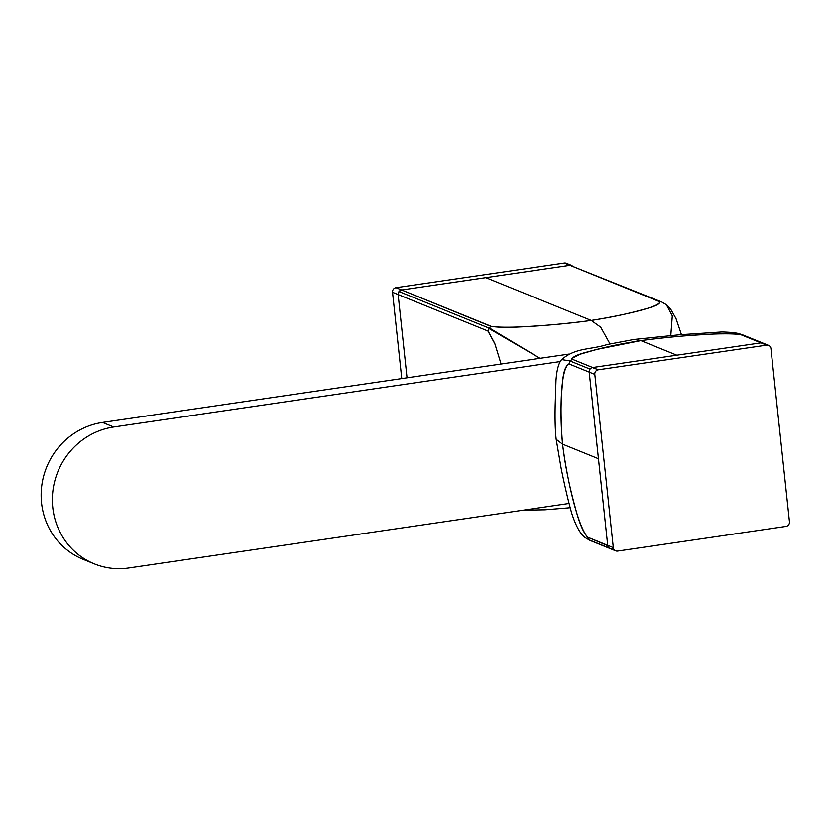 <?xml version="1.0" encoding="UTF-8"?>
<svg xmlns="http://www.w3.org/2000/svg" width="831" height="831" viewBox="0 0 831 831"><rect width="100%" height="100%" fill="white"/><g stroke="black" fill="none" stroke-linecap="round" stroke-linejoin="round"><path stroke-width="1.25" d="M407.045 377.804L398.153 294.569L407.045 377.804M572.05 265.598A4.093 3.916 112.1 0 0 571.905 265.536L566.306 263.261A4.093 3.916 112.1 0 0 564.332 263.022L396.023 287.682A4.093 3.916 112.1 0 0 392.544 292.283L398.153 294.569L392.544 292.283L401.768 378.583M571.905 265.536A4.093 3.916 112.1 0 0 569.941 265.297L564.332 263.022L569.941 265.297L401.633 289.967L396.023 287.682L401.633 289.967A4.093 3.916 112.1 0 0 398.153 294.569L487.901 330.998L488.742 327.985L398.994 291.546L398.153 294.569L487.901 330.998L494.954 343.992L501.093 364.02L494.725 343.348L487.88 330.676M659.991 301.695L659.689 301.726C660.925 306.743 623.562 315.313 591.236 320.434L575.53 314.066L591.236 320.434L600.699 327.196L610.016 343.92L600.699 327.196L591.236 320.434C611.024 317.4 628.714 313.661 644.316 309.215C655.285 306.4 660.406 303.907 659.689 301.736L661.663 301.965L666.379 304.707L672.31 315.822L670.794 335.537L672.31 315.801L666.358 304.686M488.95 327.726L540.036 358.317L488.545 328.255M661.663 301.975L569.941 265.297L659.689 301.726L569.941 265.297L485.782 277.627L575.53 314.066L485.782 277.627L401.633 289.967L398.994 291.546L488.742 327.985L491.381 326.396L401.633 289.967L491.069 326.458M591.236 320.434C557.497 324.994 508.925 329.014 491.381 326.396C498.922 327.57 510.359 327.643 525.691 326.604C549.094 325.326 570.939 323.269 591.236 320.434M94.319 563.875A71.653 68.443 112.1 0 0 128.795 567.978A71.653 68.443 112.1 0 1 57.775 527.249A71.653 68.443 112.1 0 1 53.475 486.966A71.653 68.443 112.1 0 1 113.733 426.989L560.364 361.537L113.733 426.989A71.653 68.443 112.1 0 0 53.475 486.966A71.653 68.443 112.1 0 0 57.775 527.249A71.653 68.443 112.1 0 0 94.319 563.875L83.1 559.315A71.653 68.443 112.1 0 1 46.557 522.689A71.653 68.443 112.1 0 1 42.256 482.406A71.653 68.443 112.1 0 1 102.514 422.439L568.871 354.089L102.514 422.439L113.733 426.989L102.514 422.439A71.653 68.443 112.1 0 0 42.256 482.406A71.653 68.443 112.1 0 0 46.557 522.689A71.653 68.443 112.1 0 0 88.813 561.33M568.996 503.472L128.795 567.978L568.996 503.472M561.652 359.605L561.663 359.584C575.727 347.389 590.145 349.986 607.16 344.533L633.908 339.474L640.93 340.617C674.679 336.056 723.24 332.036 740.795 334.654C733.254 333.48 721.807 333.408 706.475 334.446C683.082 335.724 661.227 337.781 640.93 340.617L633.908 339.474L679.187 334.789L721.91 331.953C738.437 332.483 738.988 333.833 742.758 334.893L742.914 334.955M741.086 334.623L761.206 342.829M741.159 334.623L739.164 334.239M615.688 550.839A4.093 3.916 -67.9 0 1 613.32 547.619L594.809 374.397A4.093 3.916 -67.9 0 1 598.289 369.795L766.598 345.135A4.093 3.916 -67.9 0 1 770.939 348.584L789.45 521.806A4.093 3.916 -67.9 0 1 785.97 526.407L617.662 551.067A4.093 3.916 -67.9 0 1 613.32 547.619L594.809 374.397A4.093 3.916 -67.9 0 1 598.289 369.795L766.598 345.135A4.093 3.916 -67.9 0 1 770.939 348.584L789.45 521.806A4.093 3.916 -67.9 0 1 785.97 526.407L617.662 551.067A4.093 3.916 -67.9 0 1 615.688 550.839L589.875 540.358L587.517 537.138C583.009 531.954 578.937 522.148 575.312 507.731C569.266 486.073 565.018 464.882 562.556 444.159L556.178 439.339L561.205 468.715C564.997 487.226 568.508 502.09 571.728 513.298C575.738 525.774 580.215 533.876 585.149 537.605L588.961 539.818L587.517 537.138L607.71 545.333L589.169 371.748M571.707 358.577L580.225 354.183L596.876 349.415L640.93 340.617L656.635 346.984L640.93 340.617C621.152 343.65 603.462 347.4 587.849 351.835C576.88 354.65 571.759 357.143 572.486 359.324L592.68 367.52L760.988 342.85A4.093 3.916 -67.9 0 1 762.951 343.089L742.769 334.893M607.762 545.687L587.517 537.138C577.223 524.932 566.898 478.438 562.556 444.159L578.262 450.527L562.556 444.159C559.637 410.452 560.51 368.497 569.006 363.926L569.848 360.903L572.486 359.324L592.68 367.52L760.988 342.85A4.093 3.916 -67.9 0 1 764.53 344.294M588.961 539.818L609.154 548.013L588.971 539.818M578.262 450.527L598.455 458.733L578.262 450.527M610.079 548.553A4.093 3.916 -67.9 0 1 607.71 545.333L613.32 547.619L607.71 545.333L589.2 372.122L594.809 374.397L569.006 363.926L569.848 360.903L561.663 359.584C558.619 363.002 556.718 369.992 555.981 380.546L555.181 404.894C554.848 419.468 555.181 430.957 556.178 439.339L562.556 444.159C560.603 423.633 560.51 404.126 562.265 385.646C562.992 372.994 565.246 365.754 569.006 363.926L589.2 372.122A4.093 3.916 -67.9 0 1 592.68 367.52L760.988 342.85L740.795 334.654M589.823 369.421L590.28 368.819M569.848 360.903L590.041 369.099L569.848 360.903L572.486 359.324L571.884 358.961M592.43 367.562L598.289 369.795L592.68 367.52A4.093 3.916 -67.9 0 0 589.2 372.122L607.71 545.333A4.093 3.916 -67.9 0 0 612.052 548.792M656.635 346.984L676.829 355.19L656.635 346.984M590.041 540.42L589.231 540.015M766.598 345.135L760.988 342.85L766.598 345.135M570.118 507.741L545.084 509.798L523.291 510.172M681.43 334.592L676.029 318.637L670.762 309.309L666.379 304.707M589.885 540.358L585.18 537.626M768.561 345.364L762.951 343.089"/></g></svg>
